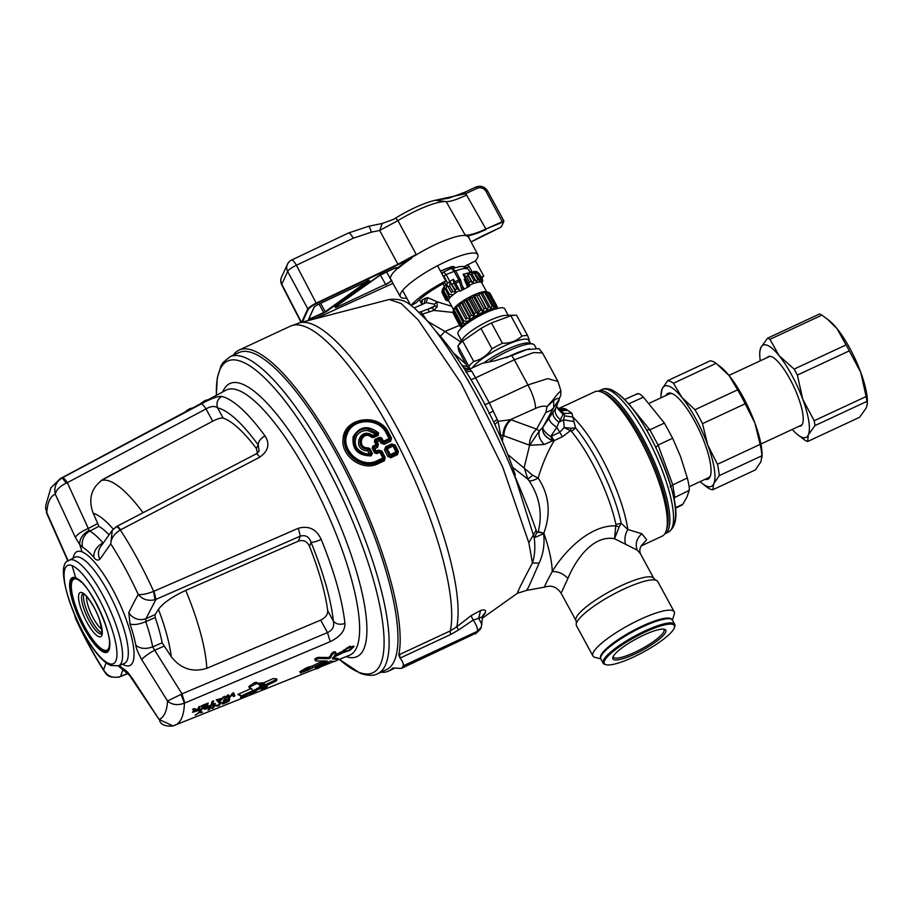 <?xml version="1.0" encoding="UTF-8"?>
<svg xmlns="http://www.w3.org/2000/svg" width="913" height="913" viewBox="0 0 913 913"><rect width="100%" height="100%" fill="white"/><g stroke="black" fill="none" stroke-linecap="round" stroke-linejoin="round"><path stroke-width="1.37" d="M367.996 430.582C362.986 430.263 359.163 432.043 356.538 435.923L355.248 434.862C351.459 444.962 355.134 451.73 366.261 455.153C355.225 451.718 351.551 444.962 355.248 434.862C358.204 430.468 362.529 428.459 368.201 428.825L377.822 433.732L368.201 428.825L367.996 430.582L375.654 434.097L377.617 433.721L377.423 434.702L377.583 433.732M368.818 449.584L368.179 449.219C353.902 449.595 360.909 427.489 372.196 436.665L372.196 436.768C361.126 427.626 354.107 449.641 368.304 448.945L367.665 450.828L368.863 449.527L371.214 454.023L370.826 454.982L369.251 453.852L372.378 453.533L371.192 455.861L370.826 454.982L366.261 455.153L366.261 453.841L369.251 453.852L367.665 450.828C351.448 450.634 359.448 425.789 372.641 435.501L375.654 434.097L377.423 434.702L372.949 436.768L372.641 435.501L372.207 436.665L372.949 436.882L371.602 437.304L373.497 437.601L372.949 436.882L377.651 434.702L378.199 435.41L373.497 437.601M371.192 455.861C357.999 455.792 351.973 449.493 353.091 436.95C359.46 426.143 367.985 424.819 378.655 432.979L377.423 434.702M366.261 453.841C356.435 450.839 353.194 444.871 356.538 435.923M378.655 432.979L378.199 435.41M372.196 436.665L372.949 436.779M379.534 437.27L381.794 438.057L383.471 441.207L389.155 438.56L386.142 432.956C378.735 417.549 352.989 418.245 347.499 433.276C339.579 448.991 360.875 469.35 377.252 460.654L382.889 458.029L379.351 451.387L376.293 452.814L376.886 453.635L374.535 452.871L372.162 448.317L372.812 446.172L376.019 444.677L374.341 441.527L375.015 439.381L379.534 437.27L380.835 438.617L381.794 438.057M370.804 454.948L371.408 454.058L368.247 447.872C355.967 448.431 361.993 429.35 371.602 437.304M368.247 447.872L369.913 448.808L372.378 453.533M369.913 448.808L368.19 449.185M372.162 448.317L373.337 448.306L376.293 452.814L375.334 452.574L372.972 448.043L373.189 447.153L376.396 445.658L376.829 444.403L375.152 441.264L374.341 441.527M375.791 440.671L379.934 438.286L382.33 442.269L380.835 438.617L375.802 440.682L377.195 444.665L376.875 446.012L376.019 444.677L378.404 444.243L377.126 441.835L375.802 440.682L375.152 441.264L375.015 439.381M373.394 448.329L374.935 448.614L373.668 447.507L373.337 448.306L372.812 446.172M378.404 444.243L377.434 447.45L374.935 448.614L376.236 451.125L374.535 452.871M386.142 432.956L387.18 432.682L390.33 438.548L386.964 432.682C379.146 416.613 352.384 417.492 346.586 433.07C338.13 449.516 360.555 470.686 377.583 461.544L383.232 458.908L383.688 457.71L380.744 451.912L379.351 451.387L380.824 451.638L376.886 453.635M376.316 452.62L376.236 451.125L378.507 450.063L379.386 451.262L376.327 452.688L375.403 452.346M383.688 457.71L383.916 459.467L377.765 462.332C362.518 470.206 342.147 454.434 344.646 438.502C345.365 418.622 378.256 413.737 387.18 432.682L388.413 432.283C378.792 412.231 344.144 417.606 343.128 438.548C340.275 455.564 362.187 472.032 378.256 463.621L384.407 460.757L382.889 458.029L383.688 457.71M378.507 450.063L382.033 451.193L380.824 451.638L384.076 458.029L385.252 457.55L384.407 460.757M388.413 432.283L391.54 438.126L390.33 438.548L390.011 439.883L389.155 438.56L389.965 438.286L389.543 439.541L383.859 442.189L383.471 441.207L382.513 441.755L383.859 442.189L383.631 442.862L382.33 442.269L380.892 443.09L379.603 440.671L380.641 439.153M379.751 438.822L379.603 440.671L377.126 441.835L375.54 441.527M377.434 447.45L376.875 446.012L373.668 447.496M382.033 451.193L385.252 457.55M391.54 438.126L390.57 441.333L390.011 439.883L383.631 442.862L384.19 444.3L380.892 443.09M398.776 654.906L399.928 657.874L399.609 654.495L398.776 654.906A177.054 47.659 -115 0 0 398.433 617.371A177.054 47.659 -115 0 0 327.721 434.85A177.054 47.659 -115 0 0 239.069 350.078A177.054 47.659 -115 0 0 233.192 355.26M384.51 450.029L386.598 447.906L392.522 445.145L391.654 443.946L395.169 445.065L398.399 451.433L397.543 454.64L396.368 452.791L390.673 455.439L386.804 447.918L385.959 449.242L389.189 455.644L390.673 455.439L390.365 456.466L389.189 455.644L387.728 456.397L390.844 457.755L390.365 456.466L397.064 453.339L397.212 451.901L393.88 445.784L392.487 445.27L386.804 447.918L385.72 446.697L384.51 450.029L387.728 456.397M380.847 672.23A177.054 47.659 -115 0 0 388.584 671.066A177.054 47.659 -115 0 0 392.738 668.031L401.378 668.407L402.416 667.437A183.684 49.45 65 0 0 403.124 665.885C403.797 664.173 402.781 661.571 400.088 658.079L450.691 634.501L458.531 630.004L456.785 626.797L471.04 615.693L480.512 610.489C484.438 609.382 486.081 609.987 485.442 612.326A169.498 45.627 -115 0 1 484.792 613.753A8.856 8.331 26.5 0 0 482.543 616.172M238.886 352.601A174.84 47.065 65 0 1 253.255 353.16A174.84 47.065 65 0 1 337.844 456.374A174.84 47.065 65 0 1 396.265 616.549A174.84 47.065 65 0 1 394.188 661.149A174.84 47.065 65 0 1 386.541 669.571L377.651 673.714A174.84 47.065 65 0 0 356.207 517.272A174.84 47.065 65 0 0 244.364 357.303A174.84 47.065 65 0 0 229.996 356.743L238.886 352.601M395.169 445.065L393.971 445.521L397.212 451.901L398.399 451.433M392.522 445.145L393.88 445.784L393.081 446.092L392.522 445.145M450.691 634.501A8.856 2.385 65 0 1 450.303 630.883L456.785 626.797A176.38 47.487 -115 0 0 456.363 589.832A176.38 47.487 65 0 0 388.002 411.535A176.38 47.487 65 0 0 299.806 322.757L290.608 326.067L239.069 350.078M518.504 592.058C515.446 596.006 520.09 586.306 532.439 562.979L528.821 542.71L502.778 467.228L460.985 383.049L418.131 319.835L401.138 303.493L389.189 299.498L299.806 322.757M396.824 451.593L396.368 452.791L393.081 446.092L386.427 449.264L389.36 455.073L396.824 451.593M403.124 665.885L477.282 631.34C478.001 628.886 476.632 625.12 473.185 620.041L471.04 615.693M458.531 630.004L473.185 620.041L478.709 618.329L480.512 610.489M641.234 545.837L646.655 539.743L641.839 533.74C636.544 538.579 635.003 544.034 637.228 550.117L640.481 553.86L653.799 578.397A44.258 9.507 151.5 0 0 651.871 577.084A44.258 9.507 151.5 0 0 606.118 593.541A44.258 9.507 151.5 0 0 576.012 620.646L561.004 593.016C556.793 586.911 551.384 584.925 544.799 587.082L526.687 590.391L517.477 593.245L482.269 618.227M482.395 616.754L484.792 613.753M481.356 627.083L477.282 631.34A183.684 49.45 65 0 1 476.586 632.869L401.378 668.407M526.892 589.524C526.208 592.48 530.282 583.692 539.081 563.15L532.439 562.979C534.835 555.583 535.417 547.172 534.208 537.757L516.05 479.77C496.592 431.324 473.984 387.614 448.215 348.629C440.682 337.445 433.549 328.007 426.816 320.315L413.772 307.441C410.553 305.844 405.612 297.775 389.189 299.498M481.322 627.163A8.856 8.285 -157 0 1 481.277 627.265L482.715 615.693L485.442 612.326M481.916 624.424L478.709 618.329C481.448 616.766 482.578 616.811 482.098 618.478M452.802 312.394L433.835 310.42L422.411 314.129L423.849 315.887L423.004 316.126M451.695 306.289L437.007 301.758L437.201 306.722L433.835 310.42L432.408 307.795L427.832 309.21L420.973 311.71L422.411 314.129L421.372 314.426M551.441 436.209L550.687 436.505L552.742 440.705L554.282 440.557L562.408 436.779L570.42 430.685L571.207 428.231L575.532 427.843A8.856 6.026 -40 0 1 571.241 431.141L564.211 427.581L559.555 432.431L551.441 436.209A11.07 2.979 -115 0 0 554.282 440.557C547.652 451.581 542.276 464.078 538.168 478.058C533.854 480.409 530.818 481.288 529.038 480.683C539.606 496.626 542.676 513.642 538.248 531.731L536.89 532.724L536.114 530.248C530.773 514.772 523.332 495.862 513.757 473.527L513.403 473.174M463.405 372.618L469.385 382.844M539.081 563.15C543.246 554.385 544.787 544.57 543.68 533.706L534.208 537.757L536.89 532.724M637.228 550.117L614.54 538.738L615.75 525.865C589.638 524.861 563.663 552.034 552.239 571.606C545.746 583.396 543.44 588.394 545.335 586.591M529.038 480.683L527.794 479.097L532.678 475.274L538.168 478.058C549.215 494.846 551.11 513.209 543.84 533.169L538.088 532.245M423.849 315.887L426.691 320.383L429.019 322.152L444.962 331.419L459.536 325.37M420.973 311.71L419.193 312.257M557.969 381.44L547.629 378.644L527.942 384.921L489.311 402.918L498.064 421.292L500.712 435.41L502.937 435.433L529.643 445.236L524.176 467.524L527.794 479.097L512.627 467.285M435.592 331.042A143.74 38.7 -115 0 1 468.951 376.293L470.332 378.553A143.74 38.7 -115 0 1 515.32 474.931L513.757 473.527M538.248 531.731L543.84 533.169A76.35 20.554 -115 0 1 552.239 571.606C558.037 571.31 563.264 573.592 567.92 578.443L561.678 592.001M615.75 525.865L615.921 524.53L621.194 523.263L619.185 526.847L615.75 525.865M460.688 341.896L444.962 331.419L440.317 336.292M414.342 307.909L426.223 302.614L434.485 304.212L434.748 305.992L427.832 309.21L429.327 311.858M461.989 365.326L467.285 366.672M465.927 364.161L453.544 353.08M103.146 543.041L102.941 542.824A81.599 21.969 -115 0 0 89.828 531.092A13.284 11.915 120.5 0 0 82.684 547.332L79.693 544.502L75.38 537.403L55.282 494.218C53.81 487.211 56.081 481.767 62.107 477.898L201.168 403.957C210.903 398.639 217.728 396.116 221.676 396.402L225.123 397.497C236.364 402.211 249.66 415.016 265.021 435.923C270.134 443.866 268.388 450.942 259.783 457.162L120.299 529.951A136.026 36.623 65 0 1 153.658 591.384L298.368 528.25L300.274 536.148C305.501 534.664 309.096 536.707 311.059 542.276C323.499 572.953 330.94 599.248 333.371 621.148L327.71 610.683C325.233 592.4 319.173 570.967 309.53 546.396L311.059 542.276C313.136 542.436 316.526 541.489 321.205 539.423C316.446 529.175 308.834 525.443 298.368 528.25M141.755 659.665A13.284 2.248 -30.9 0 1 154.674 650.204L152.688 646.861C145.772 649.337 140.157 648.801 135.854 645.263C135.969 647.762 137.931 652.567 141.755 659.665L167.547 700.99C172.009 704.904 177.624 705.623 184.415 703.17L330.221 641.645C340.195 636.783 345.103 630.712 344.931 623.419C340.138 625.04 336.281 624.287 333.371 621.148C334.489 626.512 332.515 630.335 327.459 632.595L181.995 693.857L184.757 703.021M321.205 539.423C334.443 572.097 342.352 600.092 344.931 623.419M215.285 703.398A137.954 37.136 65 0 1 215.091 703.912L208.05 706.753A137.543 37.022 65 0 0 208.244 706.24L211.006 705.121A137.703 37.068 65 0 0 212.056 701.469L213.585 700.853A137.795 37.091 65 0 1 212.524 704.505L215.285 703.398M207.97 710.04L209.488 709.435A137.76 37.079 65 0 0 211.28 706.251L204.854 708.842A137.384 36.988 65 0 1 204.626 709.344L209.522 707.37A137.669 37.056 65 0 1 207.97 710.04M217.91 706.046L219.348 705.464A138.331 37.239 65 0 0 221.14 702.28L219.611 702.896A138.24 37.216 65 0 1 218.378 705.235L213.596 705.315A137.886 37.125 65 0 1 211.805 708.499L213.334 707.883A137.977 37.148 65 0 0 214.646 705.703L217.91 706.046L217.42 705.144M223.274 696.95L222.258 698.262L216.301 699.769L218.709 702.462L224.895 696.311L223.274 696.95M202.515 712.243L200.655 711.706A137.178 36.931 65 0 0 201.374 710.246L199.924 710.828A137.087 36.908 65 0 1 199.239 712.231L195.12 715.221L199.719 712.391L202.515 712.243M200.689 709.253A137.098 36.908 65 0 1 200.483 709.8L206.909 707.21A137.475 37.011 65 0 0 208.164 703.044L201.739 705.635A137.098 36.908 65 0 1 201.579 706.274L206.486 704.3A137.384 36.988 65 0 1 206.144 705.578L201.967 707.255A137.144 36.919 65 0 1 201.841 707.666L206.03 705.954A137.384 36.988 65 0 1 205.608 707.221L200.689 709.253M193.579 710.873L192.495 712.3L198.954 710.405A137.007 36.885 65 0 0 200.198 706.228L198.68 706.845A136.927 36.862 65 0 1 198.201 708.716L196.249 709.504L194.458 708.579L192.643 709.31L194.458 710.348L193.579 710.873M229.711 699.404L227.052 702.28L222.498 703.991L222.316 703.17L225.648 700.511L227.839 699.62L228.182 700.214M229.768 699.426L225.374 700.648M233.294 696.573L232.655 694.337L228.638 698.456L227.622 696.368L225.077 699.894L223.468 700.545L227.234 695.364L228.501 694.85L229.597 697.144L232.381 693.287L233.648 692.784L234.903 695.934L233.294 696.573M239.16 693.857L240.975 695.957L240.61 697.692L276.319 680.972L276.947 679.181L273.307 678.507L263.983 682.719L264.599 683.848M240.975 695.957L237.848 694.439L251.44 688.356M264.393 684.179L263.983 682.719L258.242 683.278L256.119 682.262L254.042 682.844L248.804 686.793L249.546 688.048L250.436 686.702L256.736 683.403L258.87 684.419L264.348 683.803L259.657 685.526L262.807 686.644L262.339 687.147L261.848 684.887L262.853 686.667M262.933 688.927L265.569 687.523C272.142 683.689 257.888 689.418 261.837 689.018L262.933 688.927L262.419 687.98M267.224 686.291L265.569 687.523L265.124 686.702M315.407 667.757L316.252 667.129L316.879 668.27L327.413 661.069L315.887 660.944C315.019 660.167 315.955 659.357 318.705 658.501L328.897 658.65L330.312 657.965L332.104 654.747C333.873 653.035 335.185 652.544 336.041 653.274L332.515 658.889L338.563 659.574L334.637 661.434L330.392 661.069L319.242 667.734C316.332 669.058 315.544 669.24 316.879 668.27L316.035 668.909L315.407 667.757M325.199 660.852L316.252 667.129M325.382 661.195L308.286 669.937L300.377 673.007L305.832 670.439L307.441 668.989L305.216 669.24L299.715 671.74L307.076 667.563L311.961 666.182L323.088 660.818M335.413 652.133C334.557 651.391 333.256 651.882 331.487 653.605L329.696 656.824L328.269 657.52L318.078 657.36C315.327 658.205 314.392 659.015 315.259 659.791M344.988 651.049L342.546 651.517L343.162 652.658L350.215 650.204L354.118 646.393L348.618 646.997L342.443 651.3L335.311 654.838M343.162 652.658L333.679 657.234M337.993 658.524L332.503 657.805M251.908 694.2L254.613 692.933C261.415 689.509 247.149 695.25 250.881 694.439L251.623 693.675M256.382 691.906L254.35 692.453M619.185 526.847L614.54 538.738C593.005 534.641 575.567 559.886 567.92 578.443M529.392 445.145C529.608 438.742 532.005 433.401 536.593 429.121L539.378 430.993L529.643 445.236L544.159 444.494C539.686 439.712 538.099 435.216 539.378 430.993L542.961 427.124C541.763 432.534 545.027 437.053 552.742 440.705L552.627 440.808C544.924 437.144 541.683 432.625 542.881 427.238L553.746 407.529L553.677 400.545C557.638 397.92 559.372 397.634 558.893 399.666L560.639 395.546M544.159 444.494L552.627 440.808M507.754 454.457L532.678 475.274M424.134 303.356L425.549 298.231L427.718 297.672L437.007 301.758L434.485 304.212M432.408 307.795L434.748 305.992L437.201 306.722M421.897 304.383L422.308 299.921L425.549 298.231M468.552 369.639L463.268 367.277M542.493 352.92L533.443 352.601L514.293 359.79A13.284 3.572 -115 0 0 511.657 355.568L495.462 360.658L482.406 363.26L467.924 369.833L469.681 369.194L471.622 371.077L465.733 371.933M421.646 303.881L421.167 302.408M421.315 301.164L421.68 304.269L421.144 302.055M421.429 300.913L422.308 299.921M421.806 304.428L422.023 300.16M106.125 662.667L103.603 669.811A124.008 33.382 65 0 1 76.133 619.219L75.665 618.729C84.475 637.845 94.039 655.443 104.356 671.523L105.828 673.44C107.597 676.579 112.048 677.8 119.181 677.092L119.592 676.75C112.63 678.439 107.3 676.122 103.603 669.811L104.402 671.591M75.665 618.729L74.683 615.1M68.213 560.947L46.814 512.661L45.65 508.381L45.89 504.969L50.9 487.759L60.201 478.674A136.026 36.623 65 0 1 62.107 477.898L66.307 483.114L67.334 482.68L206.018 408.921C210.8 406.137 214.635 405.771 217.534 407.803C216.096 402.93 217.477 399.129 221.676 396.402M223.137 418.086L224.358 418.542C233.386 422.297 244.022 432.226 256.291 448.34L258.208 444.939C243.805 425.298 231.32 413.258 220.775 408.83L217.534 407.803L223.137 418.086C220.98 417.698 217.511 418.736 212.706 421.213L206.018 408.921C203.919 405.623 202.309 403.957 201.168 403.957M109.012 534.733A82.147 22.117 65 0 0 98.912 526.31L89.828 531.092L89.166 530.35L67.334 482.68C65.188 479.302 63.556 477.647 62.438 477.716M45.65 508.381L46.814 512.661A124.008 33.382 65 0 1 55.282 494.218C56.092 490.007 59.767 486.309 66.307 483.114M204.215 401.8L203.907 401.206L200.073 404.014M203.907 401.206L206.852 399.871M189.995 409.389L189.642 408.739L186.275 410.861M189.642 408.739L192.734 407.928M330.221 641.645L327.459 632.595L320.691 620.098L206.931 668.27C192.734 672.71 180.865 668.875 171.324 656.778L162.172 642.82A82.147 22.117 65 0 0 155.21 617.53L155.073 614.666L145.989 618.637A13.284 12.154 25.7 0 1 128.813 612.646A1325.471 340.138 152.9 0 1 138.228 594.431C141.755 594.968 146.902 593.952 153.658 591.384L154.97 599.727L155.997 599.35L154.012 591.259M154.97 599.727C148.077 601.279 142.496 599.521 138.228 594.431L138.228 594.431A124.008 33.382 65 0 0 110.758 543.84L99.859 559.304A13.284 12.348 33.9 0 1 100.453 547.013L112.276 530.259L110.758 543.84C111.044 538.396 114.216 533.763 120.299 529.951C117.914 527.2 116.339 526.276 115.597 527.2M116.533 526.687C117.161 525.785 118.519 526.812 120.619 529.768M255.8 454.24C256.405 453.35 257.728 454.332 259.783 457.162M112.333 530.191L116.796 526.39L256.062 453.944L259.075 451.193L258.208 444.939C258.311 441.447 260.582 438.445 265.021 435.923M128.836 674.73A13.284 11.915 -59.5 0 1 124.682 669.583L127.82 672.333L132.83 679.112L159.079 719.433L173.025 725.949L315.932 668.727M129.315 675.015L159.079 719.433A124.008 33.382 65 0 0 167.547 700.99L181.025 694.394L184.415 703.17A136.026 36.623 65 0 1 175.056 725.253M181.025 694.394L181.995 693.857L154.674 650.204L163.781 646.313M212.569 701.264A136.471 36.737 -115 0 1 211.907 703.375L212.524 704.505M211.371 704.026L212.101 703.729M208.963 708.465L209.488 709.435M218.823 704.494L219.348 705.464M212.797 706.913L213.334 707.883M214.281 705.041L214.646 705.703L214.315 705.03M216.575 699.655L218.709 702.462M219.668 701.378L219.976 701.949M218.093 701.321L219.36 700.807M200.141 710.748L200.655 711.706M199.091 711.25L200.997 712.848M205.95 706.206L206.909 707.21M206.292 706.069A136.151 36.657 -115 0 0 207.148 703.444M197.995 709.401L198.954 710.405M199.194 706.628A135.683 36.531 65 0 1 198.338 709.264M193.442 708.99L194.458 710.348M193.088 711.273L193.773 711.079M228.878 699.141L229.22 700.739M222.19 703.409L222.498 703.991M227.588 699.107L227.725 701.287L223.89 703.626M222.441 702.736L223.263 702.485M228.216 700.282L228.741 701.241M232.678 695.432L234.287 694.793L234.903 695.934M234.287 694.793L233.523 692.83M228.433 694.884L229.562 697.155M224.632 699.073L225.077 699.894M227.132 695.523L227.599 696.379L227.154 695.489M228.022 697.315L229.117 696.87L229.734 698.011M232.199 693.56L232.621 694.348L232.21 693.538M258.242 683.278L258.87 684.419M251.737 688.984L252.947 691.209L251.805 689.007L249.546 688.048M262.556 686.131L275.703 679.831L276.319 680.972M241.032 696.071L252.696 690.742M254.316 689.988L255.172 689.589M275.703 679.831L276.388 678.701M338.004 658.456L338.563 659.574L337.936 658.421M342.546 651.517L335.174 655.078M353.434 645.993L351.79 647.682M335.425 651.859L336.041 653.274M314.711 659.608L315.887 660.944M304.839 668.544L305.216 669.24M306.14 667.928L307.441 668.989M307.407 668.932L312.063 666.011M312.12 666.102L312.691 667.152M323.134 660.818L321.479 661.605M672.402 620.075L674.262 614.289A46.255 9.929 151.5 0 0 674.216 611.824L657.759 581.524A46.255 9.929 151.5 0 0 655.739 580.143A46.255 9.929 151.5 0 0 655.66 580.12A46.255 9.929 151.5 0 0 612.372 594.865A46.255 9.929 151.5 0 0 576.434 623.145A46.255 9.929 151.5 0 0 576.468 625.656L592.925 655.968A46.255 9.929 151.5 0 0 594.945 657.349A46.255 9.929 151.5 0 0 594.956 657.349A46.255 9.929 151.5 0 0 594.968 657.349M641.839 533.74L627.824 529.494C625.051 534.162 624.275 539.001 625.519 544.022M571.207 428.231L564.211 427.581L563.538 419.786L564.542 415.837L572.828 417.047A79.671 21.444 -115 0 1 627.824 529.494L621.194 523.263A78.016 20.999 65 0 0 575.532 427.843L571.937 413.258L565.364 408.773L559.475 408.214L594.808 391.745A79.671 21.444 65 0 1 601.359 392.008A79.671 21.444 65 0 1 601.587 392.099A79.671 21.444 65 0 1 647.899 454.914A79.671 21.444 65 0 1 666.193 530.784A79.671 21.444 65 0 1 662.096 536.193L641.143 545.951M562.408 436.779L556.816 427.364C551.326 423.586 548.747 420.459 549.09 417.983L542.961 427.124A11.07 3.766 -146.2 0 0 550.687 436.505L556.816 427.364L558.927 422.205L563.538 419.786L574.072 421.589M499.639 435.079L500.712 435.41L501.248 438.754M503.896 435.821A19.036 16.103 110.1 0 1 511.086 419.797L536.593 429.121L545.894 412.242A22.129 15.099 28.9 0 0 553.746 407.529L558.836 399.883L557.98 402.405A13.284 12.577 21 0 0 559.19 400.065L559.19 400.065A13.284 12.577 21 0 0 559.213 400.02M502.401 441.436L502.937 435.433C503.257 429.247 505.654 424.043 510.127 419.797L535.543 408.408A22.129 5.957 -115 0 0 527.942 384.921L514.293 359.79L475.57 377.822L471.622 371.077M76.236 618.603A1325.471 315.225 -31 0 0 76.133 619.219L74.74 615.214M212.706 421.213L104.025 478.743C91.802 486.834 88.059 497.95 92.761 512.09L98.912 526.31M97.257 523.777L88.527 528.365A13.284 3.447 154 0 0 75.38 537.403M66.444 556.85A13.284 2.625 155 0 0 66.364 557.592L46.426 512.695M320.691 620.098C325.519 617.679 327.858 614.54 327.71 610.683M155.073 614.666L158.326 609.564C162.799 603.253 171.872 596.897 185.522 590.494L298.437 541.101C303.493 539.629 307.19 541.398 309.53 546.396M155.21 617.53L145.749 621.662C138.924 624.446 133.663 625.2 129.988 623.956L128.813 612.646M99.859 559.304C97.725 560.73 95.705 560.046 93.777 557.261C93.583 551.372 96.641 546.567 102.941 542.824L103.489 542.539M257.557 452.962L256.291 448.34M173.025 725.949L173.025 725.949C160.232 727.273 159.855 720.026 159.604 721.122L159.615 721.133M132.853 680.059A13.284 3.07 -32 0 1 132.83 679.112M195.279 709.013L195.005 709.127C193.054 710.257 192.928 710.634 194.629 710.257M252.947 691.209L255.035 689.463L256.941 690.068L257.569 689.543L256.621 688.676L257.398 688.265L259.92 688.79L260.479 688.276L258.778 687.341L259.532 686.907L258.778 687.341M262.339 687.147L259.532 686.907M260.296 685.081L259.623 685.469M343.881 649.805L345.856 651.346L349.576 649.839L351.882 647.865L349.816 646.164M674.216 611.824A46.255 9.929 151.5 0 0 672.196 610.455A46.255 9.929 151.5 0 0 624.378 627.653A46.255 9.929 151.5 0 0 592.925 655.968M564.542 415.837L564.12 413.395L563.07 414.445L558.927 422.205C554.145 418.439 552.228 415.016 553.187 411.957L555.663 408.431L557.98 402.405M558.893 399.666L555.663 408.431C554.248 412.185 555.926 416.02 560.696 419.934M558.528 409.56L566.322 409.264M494.857 424.602L498.064 421.292L510.127 419.797M560.742 395.067L560.89 390.81L557.911 381.326L542.459 352.875L538.955 348.64L526.744 349.633L511.657 355.568M484.643 404.699L489.311 402.918L475.57 377.822L470.982 379.694M162.172 642.82L152.688 646.861A81.599 21.969 65 0 0 145.749 621.662L145.989 618.637L155.997 599.35L300.274 536.148L298.437 541.101M219.622 701.412L218.732 700.214L221.665 699.027L219.645 701.401M195.005 709.127L195.622 710.268C193.67 711.398 193.545 711.775 195.245 711.398L197.642 710.44A136.927 36.862 -115 0 0 198.018 709.31L197.79 708.887M195.622 710.268L198.018 709.31M193.636 710.839L195.245 711.398M224.644 701.047L225.568 700.99M224.05 701.401L224.849 701.424M223.16 702.04L223.651 702.93L224.096 702.154M223.057 702.143L223.651 702.93M256.941 690.068L257.569 689.543L256.941 688.379L257.58 689.555M259.92 688.79L260.479 688.276L259.771 686.998M349.999 646.484L351.882 647.865M346.358 648.116L346.723 648.801L350.444 647.306M346.723 648.801L344.452 650.855M600.64 658.125A40.503 8.696 -28.5 0 1 628.304 633.314A40.503 8.696 -28.5 0 1 670.074 618.306A40.503 8.696 -28.5 0 1 671.82 619.471M560 410.53L567.726 410.257L560.662 410.884M560.137 410.61L564.12 413.395L571.937 413.258M666.193 530.784L667.072 528.022A77.457 20.851 -115 0 0 657.463 473.676A77.457 20.851 -115 0 0 604.269 393.195A77.457 20.851 -115 0 0 604.041 393.104M545.894 412.242L547.07 406.627L553.677 400.545L553.038 399.86C560.297 389.977 560.856 391.677 560.81 390.81M559.144 410.165L563.07 414.445L556.702 406.627M535.543 408.408C540.37 406.228 544.216 405.646 547.07 406.627L553.038 399.86M461.887 290.049L459.41 281.501A2.214 1.141 -16.2 0 0 460.574 280.029A2.214 2.214 0 0 0 460.392 279.583L458.771 279.949L453.898 270.978L451.421 268.342L455.519 270.762L446.103 274.619L443.57 271.994L442.645 272.759A2.214 2.1 36.4 0 0 442.371 274.642M455.53 270.625L460.392 279.732A2.214 1.141 -16.2 0 1 460.574 280.029L463.256 289.25M493.385 410.907L488.911 413.543M493.659 422.057L497.049 419.592M506.475 357.656A35.413 7.601 -28.5 0 1 529.608 348.834M598.255 391.221A78.701 21.182 65 0 1 598.335 391.186A78.701 21.182 65 0 1 604.703 391.483A78.701 21.182 65 0 1 658.981 473.345A78.701 21.182 65 0 1 664.79 533.865A78.701 21.182 65 0 1 664.71 533.9M674.718 624.344L672.447 620.167A40.72 8.742 151.5 0 0 670.656 618.957L669.503 618.637A39.841 8.559 151.5 0 0 641.965 626.375A39.841 8.559 151.5 0 0 608.48 647.077A39.841 8.559 151.5 0 0 601.199 655.728L600.834 656.869A40.72 8.742 151.5 0 0 600.88 659.026L603.151 663.203A40.72 8.742 -28.5 0 1 610.546 652.202A40.72 8.742 -28.5 0 1 648.664 629.285A40.72 8.742 -28.5 0 1 674.718 624.344A40.72 8.742 -28.5 0 1 674.764 626.512L674.399 627.642A39.841 8.559 -28.5 0 1 667.118 636.293A39.841 8.559 -28.5 0 1 633.633 656.995A39.841 8.559 -28.5 0 1 606.095 664.732A39.841 8.559 -28.5 0 1 611.573 652.772A39.841 8.559 -28.5 0 1 652.567 628.817A39.841 8.559 -28.5 0 1 674.399 627.642M489.95 361.103A35.413 7.601 -28.5 0 1 532.918 344.064A35.413 7.601 -28.5 0 1 534.482 345.125L535.977 347.887M670.656 618.957A40.72 8.742 151.5 0 0 642.501 626.866A40.72 8.742 151.5 0 0 608.275 648.025A40.72 8.742 151.5 0 0 600.834 656.869M532.918 344.064L529.46 343.14A32.754 7.03 151.5 0 0 484.541 362.404M606.095 664.732L604.942 664.424A40.72 8.742 -28.5 0 1 603.151 663.203M472.169 368.03A32.754 7.03 -28.5 0 1 473.938 365.839A32.754 7.03 -28.5 0 1 504.843 345.65A32.754 7.03 -28.5 0 1 528.844 340.309L530.533 343.425M469.944 369.057L468.928 366.364A35.413 7.601 -28.5 0 1 470.583 364.367A35.413 7.601 -28.5 0 1 473.687 361.365C481.151 359.688 487.245 355.477 491.981 348.766A35.413 7.601 -28.5 0 1 502.458 343.265C510.299 343.379 516.769 340.971 521.882 336.064A35.413 7.601 -28.5 0 1 527.588 335.562C529.335 339.876 529.7 341.667 528.718 340.96M628.018 403.135L628.646 403.866M637.091 394.37C637.628 392.716 639.728 393.651 643.414 397.166L628.76 403.808L649.839 429.829L646.518 429.863M643.414 397.166L664.413 423.084L649.839 429.829L658.079 445.008L655.705 447.61M674.068 499.605L674.707 497.277L672.79 484.906L687.306 478.001L680.527 456.489L672.653 438.263L658.079 445.008L672.79 484.906L670.153 486.8M687.306 478.001C688.904 484.221 689.543 488.352 689.224 490.384L673.737 497.95M660.327 638.313A30.095 6.459 -28.5 0 1 629.365 656.413A30.095 6.459 -28.5 0 1 612.863 657.303A30.095 6.459 -28.5 0 1 618.363 650.764A30.095 6.459 -28.5 0 1 643.665 635.128A30.095 6.459 -28.5 0 1 664.47 629.274A30.095 6.459 -28.5 0 1 660.327 638.313M521.882 336.064L510.858 315.75A35.413 7.601 -28.5 0 1 515.183 315.19A35.413 7.601 -28.5 0 1 516.564 315.247L527.588 335.562M510.858 315.75L491.434 322.962L502.458 343.265M491.981 348.766L480.957 328.463A35.413 7.601 -28.5 0 1 491.434 322.962M480.957 328.463L462.663 341.063L473.687 361.365M468.928 366.364L457.892 346.061A35.413 7.601 -28.5 0 1 459.559 344.053A35.413 7.601 -28.5 0 1 462.663 341.063M468.837 369.537L459.022 351.459L457.847 346.118L462.8 338.78A26.557 5.706 151.5 0 1 464.238 337A26.557 5.706 151.5 0 1 484.723 322.871A26.557 5.706 151.5 0 1 505.962 315.339L515.183 315.19M624.686 399.495L637.582 393.651M672.653 438.263L664.413 423.084M675.335 507.811L682.878 504.204L687.033 496.832L689.224 490.384M681.806 505.186L682.878 504.204M613.274 656.379A28.771 6.174 151.5 0 0 613.445 657.12A28.771 6.174 151.5 0 0 631.853 653.64A28.771 6.174 151.5 0 0 658.787 637.445A28.771 6.174 151.5 0 0 664.013 629.673A28.771 6.174 151.5 0 0 663.477 629.114M461.533 340.652L457.949 334.044A26.557 5.706 -28.5 0 1 460.106 329.399A26.557 5.706 -28.5 0 1 485.168 313.022A26.557 5.706 -28.5 0 1 504.627 308.697L508.21 315.305M649.326 403.226L669.4 393.88A46.255 12.451 65 0 1 672.676 393.834M710.599 475.239A46.255 12.451 65 0 1 710.485 475.502A46.255 12.451 65 0 1 708.465 477.727L689.132 486.732M705.007 479.336A47.362 12.748 -115 0 0 710.029 476.906A47.362 12.748 -115 0 0 710.394 475.97A47.362 12.748 -115 0 0 699.518 430.868A47.362 12.748 -115 0 0 671.991 393.526A47.362 12.748 -115 0 0 665.954 395.477M700.088 481.63A55.328 14.893 -115 0 0 701.869 483.182A55.328 14.893 -115 0 0 713.749 483.742A55.328 14.893 -115 0 0 707.746 445.008A55.328 14.893 -115 0 0 681.954 397.509A55.328 14.893 -115 0 0 662.176 388.767A55.328 14.893 -115 0 0 660.989 395.409A55.328 14.893 -115 0 0 661.023 397.771M701.869 483.182L706.924 487.2A59.756 16.092 65 0 0 712.733 489.767L713.749 483.742L719.227 475.639A59.756 16.092 65 0 0 717.458 464.272L707.746 445.008L702.485 423.655A59.756 16.092 65 0 0 694.919 409.72L681.954 397.509L673.463 383.232A59.756 16.092 65 0 0 667.654 380.664L662.176 388.767L660.989 395.409M719.227 475.639L761.899 455.758L760.894 461.784L755.416 469.887L712.733 489.767M673.463 383.232L716.134 363.351A59.756 16.092 -115 0 0 710.337 360.783L667.654 380.664M716.134 363.351L729.099 375.551L737.601 389.84L694.919 409.72M737.601 389.84A59.756 16.092 -115 0 1 745.168 403.774L702.485 423.655M745.168 403.774L754.88 423.039L760.141 444.391L717.458 464.272M761.899 455.758A59.756 16.092 -115 0 0 760.141 444.391M762.047 457.322L762.081 455.131A55.328 14.893 -115 0 0 754.88 423.039A55.328 14.893 -115 0 0 729.099 375.551A55.328 14.893 -115 0 0 721.202 367.368L719.01 365.588M463.005 326.66A18.808 4.04 -28.5 0 1 486.846 310.534A18.808 4.04 -28.5 0 1 495.679 308.914M488.375 307.099L481.151 293.803L478.298 293.495L487.177 309.827L488.375 307.099A21.022 4.519 -28.5 0 1 489.904 306.608L490.84 308.651L492.141 306.015A21.022 4.519 -28.5 0 1 493.34 305.787L493.728 308.103L494.983 305.638A21.022 4.519 -28.5 0 1 495.782 305.695L495.633 308.229L496.706 306.003A21.022 4.519 -28.5 0 1 497.049 306.334L496.444 309.016L497.197 307.076A21.022 4.519 -28.5 0 1 497.106 307.521A21.022 4.519 -28.5 0 1 497.049 307.658M487.177 309.827L485.693 308.092A21.022 4.519 -28.5 0 0 483.947 308.811L482.977 311.561L481.003 310.146A21.022 4.519 -28.5 0 0 479.154 311.048L471.93 297.752A21.022 4.519 -28.5 0 1 473.779 296.851L481.003 310.146M471.93 297.752L469.681 297.398L478.549 313.73L479.154 311.048M478.549 313.73L476.141 312.634A21.022 4.519 -28.5 0 0 474.315 313.661L467.102 300.354A21.022 4.519 -28.5 0 1 468.917 299.338L476.141 312.634M467.102 300.354L465.31 299.852L474.178 316.195L474.315 313.661M474.178 316.195L471.45 315.373A21.022 4.519 -28.5 0 0 469.784 316.446L462.56 303.15A21.022 4.519 -28.5 0 1 464.238 302.077L471.45 315.373M462.56 303.15L461.293 302.431L470.161 318.763L469.784 316.446M470.161 318.763L467.251 318.192A21.022 4.519 -28.5 0 0 465.847 319.242L458.623 305.946A21.022 4.519 -28.5 0 1 460.038 304.896L467.251 318.192M458.623 305.946L465.847 319.242M466.771 321.285L463.827 320.885A21.022 4.519 -28.5 0 0 462.777 321.844L455.553 308.548A21.022 4.519 -28.5 0 1 456.603 307.59L463.827 320.885M461.419 327.139L460.506 326.854A21.022 4.519 -28.5 0 1 460.163 326.523L462.412 326.888L460.015 325.781A21.022 4.519 -28.5 0 1 460.152 325.199L462.765 325.485L460.78 324.069A21.022 4.519 -28.5 0 1 461.407 323.27L464.261 323.579L462.777 321.844M496.706 306.003L489.482 292.708A21.022 4.519 -28.5 0 1 489.825 293.039L497.049 306.334M488.569 292.422L489.482 292.708M494.983 305.638L487.759 292.343A21.022 4.519 -28.5 0 1 488.558 292.4L486.058 291.692A18.808 4.04 151.5 0 0 477.567 293.438A18.808 4.04 151.5 0 0 453.807 309.21L452.882 312.052A21.022 4.519 -28.5 0 1 452.939 311.904L460.152 325.199M488.558 292.4L495.782 305.695M492.141 306.015L484.917 292.719A21.022 4.519 -28.5 0 1 486.127 292.491L484.849 291.772L487.759 292.343M486.127 292.491L493.34 305.787M481.151 293.803A21.022 4.519 -28.5 0 1 482.68 293.313L481.961 292.32L484.917 292.719M482.68 293.313L489.904 306.608M478.298 293.495L485.693 308.092M483.947 308.811L476.723 295.515L474.109 295.23L482.977 311.561M474.109 295.23L473.779 296.851M469.681 297.398L468.917 299.338M465.31 299.852L464.238 302.077M461.293 302.431L460.038 304.896M457.904 304.953L456.603 307.59M460.78 324.069L453.567 310.774A21.022 4.519 -28.5 0 1 454.183 309.975L455.382 307.247L455.553 308.548M454.183 309.975L461.407 323.27M452.939 311.904L453.567 310.774M460.015 325.781L452.791 312.486A21.022 4.519 -28.5 0 1 452.882 312.052M453.019 312.897L460.163 326.523M476.723 295.515A21.022 4.519 -28.5 0 1 478.469 294.796M453.613 309.815L448.66 300.708A18.808 4.04 -28.5 0 1 459.49 290.368L459.969 291.27L469.75 286.134L469.259 285.233A18.808 4.04 -28.5 0 1 472.409 283.932A18.808 4.04 -28.5 0 1 481.733 282.756L486.675 291.863M473.938 280.508L470.834 274.802L467.159 272.976L472.729 283.235L473.938 280.508A21.022 4.519 -28.5 0 1 475.456 280.006L476.392 282.06L477.693 279.424A21.022 4.519 -28.5 0 1 478.903 279.195L479.279 281.512L480.546 279.047A21.022 4.519 -28.5 0 1 481.334 279.104L481.197 281.638L482.269 279.412A21.022 4.519 -28.5 0 1 482.6 279.743L482.007 282.425L482.76 280.485A21.022 4.519 -28.5 0 1 482.669 280.919A21.022 4.519 -28.5 0 1 482.612 281.067M472.729 283.235L471.256 281.501A21.022 4.519 -28.5 0 0 469.499 282.22L466.406 276.525L463.621 274.722L468.803 284.263L469.499 282.22M468.266 286.75L464.215 279.287L467.559 287.059M455.336 289.855L450.155 281.912L455.724 292.171L455.336 289.855A21.022 4.519 -28.5 0 1 457.014 288.782L459.022 289.387L459.49 290.368M455.724 292.171L452.814 291.589A21.022 4.519 -28.5 0 0 451.399 292.651L446.765 284.434L451.399 292.651M452.334 294.694L449.39 294.294A21.022 4.519 -28.5 0 0 448.34 295.241L444.243 286.728L443.866 290.985L446.971 296.679L449.812 296.987L448.34 295.241M448.876 301.107L446.069 300.263A21.022 4.519 -28.5 0 1 445.727 299.932L447.975 300.286L445.567 299.19A21.022 4.519 -28.5 0 1 445.715 298.608L448.329 298.893L446.343 297.478A21.022 4.519 -28.5 0 1 446.971 296.679M448.785 301.073L446.993 300.571M469.259 285.233L468.803 284.263M469.088 286.397L463.176 274.345M452.243 284.16A21.022 4.519 -28.5 0 1 453.921 283.076L453.407 279.481M453.852 279.857L459.022 289.387M482.269 279.412L479.177 273.717A21.022 4.519 -28.5 0 1 479.508 274.037L476.346 271.538M479.508 274.037L482.6 279.743M479.177 273.717L477.225 271.88M480.546 279.047L477.442 273.352A21.022 4.519 -28.5 0 1 478.241 273.398L475.627 271.378M478.241 273.398L481.334 279.104M477.442 273.352L473.71 271.252L478.903 279.195M477.693 279.424L474.6 273.717L470.823 271.8L475.456 280.006M466.406 276.525A21.022 4.519 -28.5 0 1 468.152 275.794L467.159 272.976M468.152 275.794L471.256 281.501M464.215 279.287A8.856 1.906 151.5 0 0 464.922 278.727M448.306 286.944A21.022 4.519 -28.5 0 1 449.721 285.895L450.155 281.912M449.721 285.895L452.814 291.589M445.236 289.547A21.022 4.519 -28.5 0 1 446.297 288.588L446.765 284.434M446.297 288.588L449.39 294.294M446.343 297.478L443.25 291.783L442.759 288.634L442.622 292.902L445.715 298.608M445.567 299.19L441.96 291.521C442.953 287.002 446.765 282.939 453.407 279.344M445.727 299.932L442.109 292.616M453.921 283.076L457.014 288.782M440.568 271.309A17.701 3.8 -28.5 0 1 454.138 267.235A17.701 3.8 -28.5 0 1 454.902 267.726M453.989 267.201A17.484 3.755 151.5 0 0 453.852 267.155A17.484 3.755 151.5 0 0 450.246 267.418A17.484 3.755 151.5 0 0 440.488 271.161M450.246 267.418L449.71 267.383A16.719 3.595 -28.5 0 1 449.824 267.361L451.182 266.722A17.701 3.8 151.5 0 1 454.617 267.189A17.701 3.8 151.5 0 1 454.708 267.509M406.81 298.14A44.086 9.461 151.5 0 1 400.316 296.691A44.086 9.461 151.5 0 1 402.622 290.437A44.086 9.461 -28.5 0 1 426.166 272.131A44.086 9.461 -28.5 0 1 437.532 265.729A44.086 9.461 151.5 0 1 477.807 254.624A44.086 9.461 151.5 0 1 475.479 260.856L463.553 266.95L466.931 267.589L468.985 266.254L471.781 271.401M449.71 267.383L448.797 267.806M475.479 260.856L483.73 276.046L481.231 277.21M301.621 322.289L307.578 309.313C308.754 307.476 311.664 305.399 316.309 303.07L398.022 264.211L416.191 254.385L397.942 220.615L395.614 218.081L397.269 217.066C411.455 208.609 424.066 203.017 435.113 200.289L446.183 201.613C450.314 201.762 457.093 199.559 466.532 194.994L485.899 229.003L503.908 221.003L503.714 221.722L485.899 229.003C476.301 233.397 469.408 235.44 465.231 235.143L446.183 201.613A43.562 9.358 151.5 0 0 398.228 220.444A43.562 9.358 151.5 0 0 397.942 220.615L379.682 230.453L398.182 264.724L411.158 257.968L416.191 254.385L414.502 255.948A44.258 9.507 -28.5 0 1 416.408 254.773A44.258 9.507 -28.5 0 1 416.625 254.636A44.258 9.507 -28.5 0 1 465.447 235.531A44.258 9.507 -28.5 0 1 466.166 235.645L467.353 236.33A44.258 9.507 -28.5 0 1 468.677 237.437L477.807 254.624M437.532 265.729L445.784 280.93A44.086 9.461 151.5 0 0 411.09 305.376M411.215 305.467L416.522 302.568A38.506 8.274 151.5 0 1 443.341 283.578L445.784 280.93M402.622 290.437L410.508 304.965M395.717 267.874L396.31 268.913L397.657 268.057A44.703 9.598 151.5 0 1 411.158 257.968L414.319 255.788M481.779 278.225A44.086 9.461 151.5 0 0 483.73 276.046M486.047 229.517C478.252 233.112 472.078 235.189 467.524 235.725L466.144 235.634M469.099 238.247A44.703 9.598 -28.5 0 0 467.524 235.725L467.353 236.33M380.401 275.041L385.594 284.342L336.977 307.088C334.866 307.886 334.569 307.658 336.075 306.391L380.105 274.847L393.058 268.901C396.014 267.566 397.554 267.281 397.657 268.057L397.007 268.833A44.258 9.507 -28.5 0 0 396.516 269.289A44.258 9.507 -28.5 0 0 390.673 279.298L386.61 271.983M336.977 307.088L385.594 284.342C389.668 282.288 391.574 280.77 391.312 279.777M336.155 306.334L380.128 275.224L393.035 268.924L397.041 267.669L396.904 268.616M466.532 194.994L465.721 193.659L434.668 200.392M393.389 219.382L392.716 219.748M353.251 238.213L371.283 232.176L379.682 230.453L382.193 223.48L368.567 226.287L348.515 232.986A8.856 2.088 64.6 0 1 353.251 238.213L296.383 265.261L316.469 303.595L398.182 264.724M393.046 219.565L395.534 218.127M336.6 306.038L336.851 306.563C335.105 307.247 334.854 307.053 336.098 305.992M308.662 318.888L310.34 319.23L308.48 319.447L314.175 307.042L316.8 305.17L367.494 281.056C369.742 280.165 370.096 280.371 368.567 281.672L368.133 281.33C369.423 280.257 369.126 280.086 367.243 280.816L367.243 280.816M348.515 232.986L291.646 260.034A8.856 2.088 64.6 0 1 296.383 265.261A8.856 2.077 152.2 0 0 287.652 271.492L281.809 284.24A8.856 1.803 152.8 0 0 281.729 284.822A8.856 8.856 0 0 1 281.558 277.073L281.558 277.073A8.856 8.308 24.7 0 0 281.809 284.24L301.427 322.346M767.502 338.221A56.88 15.316 65 0 1 768.232 338.472A56.88 15.316 65 0 1 769.99 339.316L821.928 315.122A56.88 15.316 65 0 0 820.171 314.277A56.88 15.316 65 0 0 819.44 314.026L767.502 338.221L760.849 347.568A50.9 13.706 65 0 1 767.262 345.274A50.9 13.706 65 0 1 779.04 355.614L794.116 369.103L846.054 344.909A56.88 15.316 65 0 1 847.698 347.853A56.88 15.316 65 0 1 849.295 350.877L797.357 375.072L802.767 399.301L814.191 420.733L866.129 396.539A56.88 15.316 65 0 1 866.882 401.4L814.944 425.595L808.29 434.942L807.651 441.481A56.88 15.316 65 0 1 806.921 441.23A56.88 15.316 65 0 1 805.175 440.386L797.357 434.428A50.9 13.706 65 0 1 792.244 429.43M807.651 441.481L859.59 417.287L866.254 407.94L867.316 403.843L866.882 401.4M794.116 369.103A56.88 15.316 65 0 1 795.759 372.048A56.88 15.316 65 0 1 797.357 375.072M814.191 420.733A56.88 15.316 65 0 1 814.944 425.595M866.129 396.539L860.731 372.31L849.295 350.877M759.776 351.665L760.849 347.568A50.9 13.706 65 0 0 759.742 353.685L759.776 351.665M846.054 344.909L837.004 328.612L827.726 319.447L821.928 315.122M769.99 339.316L779.04 355.614A50.9 13.706 65 0 1 802.767 399.301A50.9 13.706 65 0 1 808.29 434.942A50.9 13.706 65 0 1 801.876 437.236A50.9 13.706 65 0 1 797.357 434.428M867.316 403.843L867.35 401.823A50.9 13.706 -115 0 0 860.731 372.31A50.9 13.706 -115 0 0 837.004 328.612A50.9 13.706 -115 0 0 829.734 321.079L827.726 319.447M760.278 360.818A50.9 13.706 65 0 1 759.742 353.685M767.171 357.611A38.289 10.305 65 0 1 768.404 356.549A38.289 10.305 65 0 1 771.542 356.675A38.289 10.305 65 0 1 796.045 391.7A38.289 10.305 65 0 1 800.735 425.96A38.289 10.305 65 0 1 799.126 426.223M93.206 513.266A93.103 25.062 65 0 1 113.258 529.084M158.463 609.37A93.103 25.062 65 0 1 158.93 610.626A93.103 25.062 65 0 1 171.222 656.63M100.852 480.729A116.99 31.499 65 0 1 143.056 512.729M185.75 590.391A116.99 31.499 65 0 1 190.726 602.968A116.99 31.499 -115 0 1 206.794 668.327M378.256 463.621L377.252 460.654M384.19 444.3L390.57 441.333M399.609 654.495L450.303 630.883A177.054 47.659 -115 0 0 449.972 593.359A177.054 47.659 -115 0 0 379.26 410.839A177.054 47.659 -115 0 0 290.608 326.067M391.654 443.946L385.72 446.697M397.543 454.64L390.844 457.755M476.586 632.869L480.398 629.171L476.575 632.892L402.416 667.437M536.114 530.248L528.821 542.71M339.385 659.323A171.929 46.278 -115 0 0 358.661 672.208A171.929 46.278 65 0 0 360.293 540.45A171.929 46.278 65 0 0 241.728 361.628A171.929 46.278 -115 0 0 216.404 395.295M475.593 633.839L480.364 629.24M480.398 629.171L481.277 627.265A8.856 8.285 -157 0 1 477.271 631.362M468.049 380.128L467.456 379.614M222.772 391.894A150.599 40.537 65 0 1 242.207 384.042A150.599 40.537 65 0 1 345.342 538.784A150.599 40.537 65 0 1 346.084 656.63M338.632 659.62L349.496 655.26A146.24 39.373 65 0 0 332.503 525.158A146.24 39.373 65 0 0 238.544 390.376A146.24 39.373 -115 0 0 226.013 390.171L60.201 478.674M571.241 431.141A76.35 20.554 65 0 1 615.921 524.53M455.655 270.853A28.771 6.174 -28.5 0 1 468.495 269.575L467.045 267.851L463.941 266.528L460.084 266.539L453.225 268.262M464.021 288.828L462.115 285.324M444.357 286.408L442.942 283.795M426.223 302.614L427.718 297.672M127.169 673.657L120.63 676.35A1312.221 250.801 -26 0 1 122.719 670.21M228.992 699.358L229.494 700.282M222.51 702.85L223.069 703.877M228.056 700.739L228.444 701.458M228.353 699.894L228.969 701.036M256.119 682.262L256.736 683.403M254.042 682.844L254.659 683.985M249.82 685.549L250.436 686.702M262.933 687.694L263.48 688.699M331.487 653.605L332.104 654.747M329.696 656.824L330.312 657.965M328.269 657.52L328.897 658.65M318.078 657.36L318.705 658.501M307.67 668.795L308.286 669.937M252.148 693.412L252.456 693.983M445.886 284.867L444.688 282.653M73.143 558.197A62.78 16.902 65 0 1 82.056 551.874A62.78 16.902 65 0 1 125.355 617.177A62.78 16.902 65 0 1 124.761 665.292A62.78 16.902 65 0 1 122.513 664.173M82.056 551.874A1327.867 1230.747 -68.6 0 1 79.693 544.502C79.568 538.704 82.729 533.991 89.166 530.35M124.682 669.583A69.023 18.58 65 0 1 119.261 665.486M129.988 623.956A69.023 18.58 65 0 1 135.854 645.263M82.684 547.332A69.023 18.58 65 0 1 93.777 557.261M553.187 411.957L549.09 417.983M558.242 409.309L565.364 408.773M454.879 281.763L458.771 279.949A2.214 0.593 65 0 1 459.41 281.501L455.678 283.235M447.724 283.304L443.866 276.194L446.103 274.619L449.926 281.649M442.508 274.961L443.866 276.194M74.82 557.295A58.569 15.772 65 0 1 79.83 557.387A58.569 15.772 65 0 1 117.469 611.368A58.569 15.772 65 0 1 124.271 663.466L118.553 665.76A58.238 15.681 65 0 0 111.785 613.958A58.238 15.681 65 0 0 74.364 560.285A58.238 15.681 65 0 0 69.377 560.205L74.82 557.295M129.338 675.243L127.82 672.333M443.421 272.131A2.214 2.1 36.4 0 0 442.645 272.759L441.903 273.774M108.944 663.523A54.175 14.585 65 0 1 71.579 607.168A54.175 14.585 65 0 1 72.104 565.649A54.175 14.585 65 0 1 109.457 622.004A54.175 14.585 65 0 1 108.944 663.523M602.101 389.52C604.292 388.299 607.43 388.367 611.516 389.714C626.352 397.463 641.554 417.64 657.12 450.257C673.086 487.325 683.883 521.608 668.499 532.051A78.621 21.17 -115 0 0 658.684 461.579A78.621 21.17 -115 0 0 608.469 389.805A78.621 21.17 -115 0 0 602.101 389.52L598.335 391.186M75.711 577.803A41.142 11.07 65 0 1 104.082 620.6A41.142 11.07 65 0 1 103.694 652.133A41.142 11.07 65 0 1 75.323 609.336A41.142 11.07 65 0 1 75.711 577.803A663.934 615.373 -68.6 0 1 72.104 565.649M672.71 525.842A75.345 20.28 -115 0 0 659.608 455.747A75.345 20.28 -115 0 0 613.251 391.061M76.418 578.58A40.104 10.796 -115 0 0 76.407 578.58A40.104 10.796 -115 0 0 76.041 609.336A40.104 10.796 -115 0 0 103.694 651.026A40.104 10.796 -115 0 0 109.001 648.561C114.947 637.753 88.527 581.022 76.418 578.58L76.407 578.58M109.492 642.421A39.145 10.545 65 0 1 103.717 649.999A39.145 10.545 65 0 1 76.726 609.279A39.145 10.545 65 0 1 77.091 579.276A39.145 10.545 65 0 1 81.417 582.163M98.684 636.635A24.343 6.551 65 0 1 81.896 611.311A24.343 6.551 65 0 1 82.124 592.651A24.343 6.551 65 0 1 98.912 617.975A24.343 6.551 65 0 1 98.684 636.635M101.605 633.839A22.129 5.957 65 0 1 99.859 633.725A22.129 5.957 65 0 1 85.765 613.627A22.129 5.957 65 0 1 82.923 593.712M101.902 632.869A22.129 5.957 65 0 1 101.8 632.835A22.129 5.957 65 0 1 88.812 615.225A22.129 5.957 65 0 1 83.848 594.112M101.857 629.319A19.915 5.364 65 0 1 91.346 614.209A19.915 5.364 65 0 1 86.541 596.429M468.54 322.46A16.594 3.561 -28.5 0 1 486.412 312.212A16.594 3.561 -28.5 0 1 489.151 311.276M464.306 325.587A17.484 3.755 -28.5 0 1 486.344 311.082A17.484 3.755 -28.5 0 1 494.07 309.427M474.6 273.717A21.022 4.519 -28.5 0 1 475.81 273.489M470.834 274.802A21.022 4.519 -28.5 0 1 472.363 274.311M443.25 291.783A21.022 4.519 -28.5 0 1 443.866 290.985M442.474 293.495A21.022 4.519 -28.5 0 1 442.622 292.902M467.41 264.61L468.985 266.254M398.182 268.342A44.258 9.507 -28.5 0 1 411.546 258.345M483.308 235.474L471.062 241.934L499.685 227.851L483.308 235.474M503.714 221.722L501.488 226.572L499.685 227.851M385.72 284.856L391.848 280.702M302.408 322.084L308.172 309.518C309.29 307.784 312.052 305.798 316.469 303.595M315.316 318.728L392.944 283.395L315.259 318.74M368.567 281.672L325.667 312.029L323.716 312.554L325.667 312.029M310.34 319.23L323.841 313.079M502.424 221.893L485.978 191.353L487.599 191.148M477.088 188.363A2.214 0.593 -115 0 0 475.844 187.051L464.363 192.449L465.721 193.659L477.088 188.363A6.642 6.231 -155.3 0 1 485.978 191.353M336.121 306.369L335.299 306.905M291.646 260.034A8.856 8.856 0 0 0 287.412 264.336A8.856 8.308 -155.3 0 0 287.652 271.492L308.172 309.518M309.53 317.393L310.215 318.717L323.716 312.554L319.094 304.086M367.871 280.907L325.245 311.687L320.68 303.333M316.8 305.17L368.943 280.428M499.662 227.862L501.682 226.378L503.908 221.003L487.61 191C484.677 186.617 480.752 185.305 475.844 187.051A2.214 0.593 -115 0 0 475.741 187.154M371.283 232.176A8.856 1.529 -101.6 0 0 368.567 226.287M101.149 480.512L158.657 449.824M395.203 667.974L388.584 671.066M377.651 673.714C373.702 676.019 367.882 675.871 360.167 673.28L339.351 659.334M216.37 395.318L217.294 377.72L221.06 365.736L223.069 362.529L229.996 356.743M321.547 666.479L334.215 661.389M469.739 271.857L468.495 269.575M421.68 304.269L421.27 305.125M421.658 303.892L419.398 299.738M127.341 673.771L120.196 676.727M655.671 580.12L653.799 578.397M640.481 553.86C639.362 550.904 639.693 548.142 641.474 545.597M576.012 620.646L576.434 623.145M442.691 272.702L441.618 273.238M467.924 369.833L465.116 370.153M557.683 408.716L559.475 408.214M66.364 557.592L67.904 561.198M118.188 665.897L128.87 674.753M222.977 702.029L223.605 703.17M259.794 686.998L260.49 688.299M600.834 658.935L594.956 657.349M560.616 410.861L556.702 406.433M604.269 393.195L601.587 392.099M451.421 268.342L443.57 272.006M69.377 560.205C48.743 563.96 86.438 656.904 111.055 665.52L118.553 665.76M668.499 532.051L664.79 533.865M675.38 508.267L681.851 505.174M82.992 593.678L83.254 593.815C82.558 591.316 94.45 603.847 99.631 620.247C102.165 631.693 102.815 636.235 101.583 633.873L101.685 633.805M801.968 424.899L760.94 444.015M770.001 356.287L728.973 375.403M496.752 308.617L497.106 307.521M481.938 283.156L482.669 280.919M476.084 271.446L463.188 274.208M400.316 296.691L390.673 279.298M393.252 219.451L382.193 223.48M316.777 305.193L314.369 306.848L308.674 319.242M464.466 192.346L448.876 198.155L434.223 200.506M281.729 284.822L301.096 322.426M281.558 277.073L287.412 264.336"/></g></svg>
